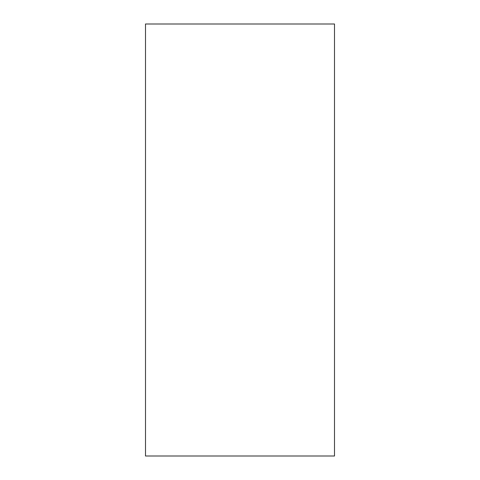 <?xml version="1.0" encoding="UTF-8"?>
<svg xmlns="http://www.w3.org/2000/svg" width="480" height="480" viewBox="0 0 480 480"><rect width="100%" height="100%" fill="white"/><g stroke="black" fill="none" stroke-linecap="round" stroke-linejoin="round"><path stroke-width="0.72" d="M145.5 456L334.5 456L334.5 24L145.5 24L145.5 456L145.5 24L334.5 24L334.5 456L145.5 456"/></g></svg>
